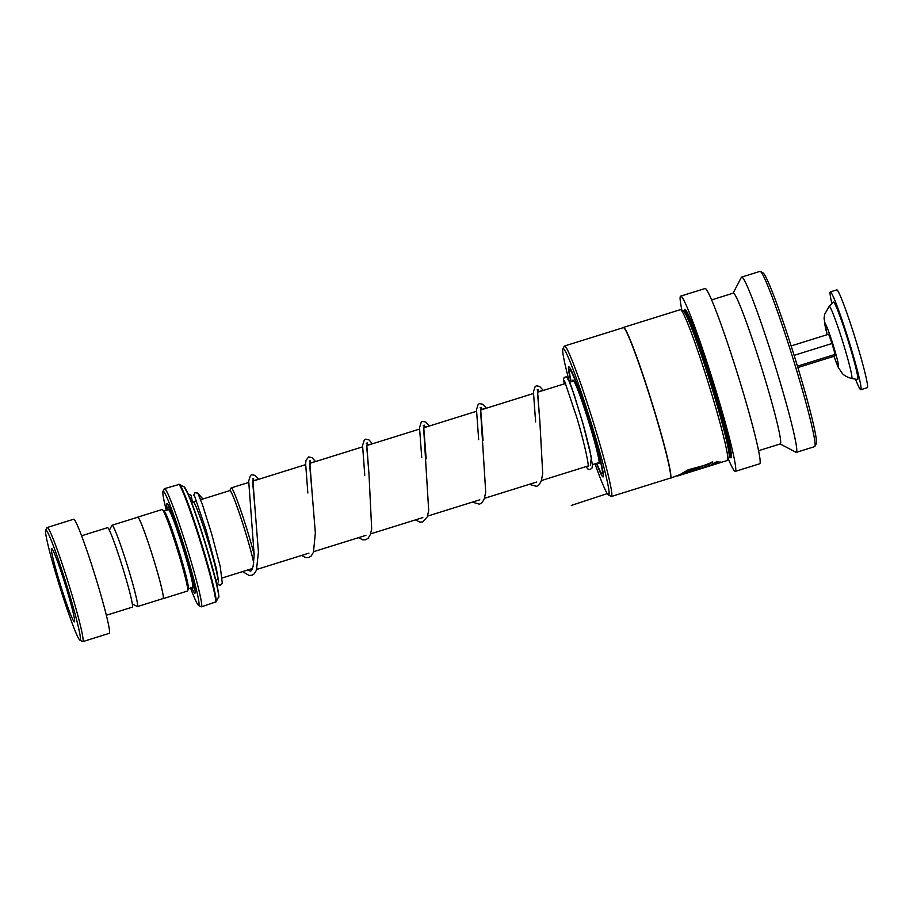 <?xml version="1.0" encoding="UTF-8"?>
<svg xmlns="http://www.w3.org/2000/svg" width="913" height="913" viewBox="0 0 913 913"><rect width="100%" height="100%" fill="white"/><g stroke="black" fill="none" stroke-linecap="round" stroke-linejoin="round"><path stroke-width="1.37" d="M132.362 603.961L137.27 606.54A42.603 2.602 -107.3 0 0 137.418 606.574A42.603 2.602 -107.3 0 0 137.441 606.574A42.603 2.602 -107.3 0 0 127.306 565.375A42.603 2.602 -107.3 0 0 112.082 525.226A42.603 2.602 -107.3 0 0 112.048 525.237A42.603 2.602 -107.3 0 0 111.922 525.363L109.355 530.282M137.441 606.574L163.153 598.54A42.603 2.602 -107.3 0 0 163.153 598.54A42.603 2.602 -107.3 0 0 153.007 557.352A42.603 2.602 -107.3 0 0 137.783 517.203A42.603 2.602 -107.3 0 0 137.749 517.203A42.603 2.602 -107.3 0 0 137.726 517.215L112.048 525.237M253.7 562.83A40.594 2.477 -107.3 0 0 241.306 519.109A40.594 2.477 -107.3 0 0 229.893 490.543A40.56 2.477 72.7 0 1 241.317 519.166A40.56 2.477 72.7 0 1 253.7 562.853M229.848 490.601A40.56 2.477 72.7 0 1 229.882 490.589A40.594 2.477 -107.3 0 0 229.779 490.612L231.137 487.999A42.728 2.613 72.7 0 1 231.263 487.873A42.728 2.613 72.7 0 1 241.043 511.212A42.728 2.613 72.7 0 1 254.213 554.739M256.975 568.537A42.728 2.613 72.7 0 1 256.736 569.45A42.728 2.613 72.7 0 1 256.713 569.45A42.728 2.613 72.7 0 1 256.701 569.461M162.993 598.597A42.694 2.602 -107.3 0 0 163.142 598.631A42.694 2.602 -107.3 0 0 163.176 598.631L187.587 591.008A42.694 2.602 -107.3 0 0 187.587 591.008A42.694 2.602 -107.3 0 0 187.77 590.711L188.34 588.314A40.56 2.477 -107.3 0 0 178.434 549.135A40.56 2.477 -107.3 0 0 164.294 511.291L162.446 509.637A42.694 2.602 -107.3 0 0 162.16 509.5A42.694 2.602 -107.3 0 0 162.126 509.5A42.694 2.602 -107.3 0 0 162.103 509.522L137.726 517.123A42.694 2.602 -107.3 0 0 137.726 517.123A42.694 2.602 -107.3 0 0 137.589 517.26M187.77 590.711A42.694 2.602 -107.3 0 0 177.339 549.478A42.694 2.602 -107.3 0 0 162.446 509.637M191.673 587.493A46.962 2.865 -107.3 0 0 194.926 593.188A46.962 2.865 -107.3 0 0 195.097 593.039A46.962 2.865 -107.3 0 0 183.696 547.492A46.962 2.865 -107.3 0 0 167.147 503.554A46.962 2.865 -107.3 0 0 166.999 503.52A46.962 2.865 -107.3 0 0 167.49 510.07M168.859 506.179A45.251 2.762 -107.3 0 0 169.282 509.26M193.602 587.139A45.251 2.762 -107.3 0 0 195.005 589.912M190.486 587.858A59.767 3.652 -107.3 0 0 198.532 605.365A59.767 3.652 -107.3 0 0 198.726 605.41A59.767 3.652 -107.3 0 0 184.654 547.96A59.767 3.652 -107.3 0 0 163.187 491.285A59.767 3.652 -107.3 0 0 162.959 491.468A59.767 3.652 -107.3 0 0 166.314 510.435M162.959 491.468L164.351 488.809A61.901 3.778 72.7 0 1 164.534 488.626A61.901 3.778 72.7 0 1 164.58 488.615A61.901 3.778 72.7 0 1 186.709 546.944A61.901 3.778 72.7 0 1 201.442 606.803A61.901 3.778 72.7 0 1 201.396 606.814A61.901 3.778 72.7 0 1 201.191 606.757L198.532 605.365M163.176 598.631A42.694 2.602 -107.3 0 0 153.019 557.352A42.694 2.602 -107.3 0 0 137.76 517.123M231.263 487.873A42.728 2.613 72.7 0 1 231.297 487.873L248.633 482.452M229.882 490.589A40.56 2.477 72.7 0 1 229.905 490.578L200.677 499.708M80.139 640.207A57.633 3.515 -107.3 0 0 66.569 584.811A57.633 3.515 -107.3 0 0 45.867 530.168A57.633 3.515 -107.3 0 0 45.65 530.339A57.633 3.515 -107.3 0 0 59.642 586.237A57.633 3.515 -107.3 0 0 79.945 640.161A57.633 3.515 -107.3 0 0 80.139 640.207M45.65 530.339L47.042 527.668A59.767 3.652 72.7 0 1 47.225 527.497A59.767 3.652 72.7 0 1 68.623 583.806A59.767 3.652 72.7 0 1 82.855 641.599A59.767 3.652 72.7 0 1 82.809 641.611A59.767 3.652 72.7 0 1 82.604 641.565L79.945 640.161M51.573 548.508A38.426 2.351 -107.3 0 0 51.55 548.508A38.426 2.351 -107.3 0 0 60.692 585.655A38.426 2.351 -107.3 0 0 74.432 621.867A38.426 2.351 -107.3 0 0 74.455 621.856A38.426 2.351 -107.3 0 0 65.314 584.708A38.426 2.351 -107.3 0 0 51.573 548.508M107.506 527.68A41.621 2.545 72.7 0 1 107.54 527.668A41.621 2.545 72.7 0 1 122.445 566.893A41.621 2.545 72.7 0 1 132.351 607.134A41.621 2.545 72.7 0 1 132.328 607.145L106.376 615.248M73.622 519.257A59.767 3.652 72.7 0 1 73.656 519.246A59.767 3.652 72.7 0 1 73.702 519.235A59.767 3.652 72.7 0 1 95.066 575.555A59.767 3.652 72.7 0 1 109.286 633.348A59.767 3.652 72.7 0 1 109.252 633.348L82.855 641.599M47.225 527.497A59.767 3.652 72.7 0 1 47.259 527.486L73.656 519.246M107.54 527.668A41.621 2.545 72.7 0 1 107.574 527.668L81.565 535.783M596.429 463.37A57.633 3.515 -107.3 0 0 603.299 476.723A57.633 3.515 -107.3 0 0 588.565 418.451A57.633 3.515 -107.3 0 0 569.004 366.9A57.633 3.515 -107.3 0 0 570.956 381.794M595.128 464.261A76.669 4.679 -107.3 0 0 608.492 495.017A76.669 4.679 -107.3 0 0 589.421 417.321A76.669 4.679 -107.3 0 0 562.865 348.914A76.669 4.679 -107.3 0 0 569.016 380.413M608.492 495.017L611.151 496.41A78.803 4.816 -107.3 0 0 611.47 496.467A78.803 4.816 -107.3 0 0 591.556 416.556A78.803 4.816 -107.3 0 0 564.485 346.016A78.803 4.816 -107.3 0 0 564.257 346.244L562.865 348.914M611.47 496.467L670.29 478.104A78.803 4.816 -107.3 0 0 650.364 398.182A78.803 4.816 -107.3 0 0 623.305 327.653L564.485 346.016M670.142 478.15L670.176 478.161A78.975 4.816 -107.3 0 0 670.507 478.218A78.975 4.816 -107.3 0 0 650.535 398.125A78.975 4.816 -107.3 0 0 623.419 327.436A78.975 4.816 -107.3 0 0 623.18 327.664L623.168 327.699M727.684 460.198A78.975 4.816 -107.3 0 0 707.484 380.344A78.975 4.816 -107.3 0 0 680.687 309.712L683.346 311.105A76.84 4.691 -107.3 0 1 709.424 379.831A76.84 4.691 -107.3 0 1 729.076 457.539L727.684 460.198A78.975 4.816 -107.3 0 1 727.444 460.426L677.606 475.993L688.345 470.161L709.378 464.055L712.791 462.069L670.507 478.218M712.825 463.724L715.427 463.644L694.964 470.035C691.86 470.788 691.883 470.526 695.033 469.236A78.975 4.816 -107.3 0 0 694.998 468.129L687.717 472.021L694.782 470.526L721.407 462.218L716.283 461.898L712.825 463.724M694.964 470.035C691.86 470.788 691.883 470.526 695.033 469.236L694.907 468.837A78.552 4.793 -107.3 0 0 694.896 468.164M728.334 458.954A91.791 5.604 -107.3 0 0 735.33 471.382L759.73 463.758A91.791 5.604 -107.3 0 0 736.529 370.689A91.791 5.604 -107.3 0 0 705.019 288.542L680.607 296.154A91.791 5.604 -107.3 0 0 681.931 310.363M735.33 471.382A91.791 5.604 -107.3 0 0 712.129 378.313A91.791 5.604 -107.3 0 0 680.607 296.154M758.646 450.691L780.318 443.912A78.975 4.816 -107.3 0 0 760.358 363.831A78.975 4.816 -107.3 0 0 733.242 293.141L711.558 299.909M780.181 443.958L795.965 452.266A91.791 5.604 -107.3 0 0 796.341 452.334A91.791 5.604 -107.3 0 0 773.14 359.254A91.791 5.604 -107.3 0 0 741.618 277.107A91.791 5.604 -107.3 0 0 741.345 277.369L733.093 293.187M796.341 452.334L814.647 446.617A91.791 5.604 -107.3 0 0 814.921 446.354A91.791 5.604 -107.3 0 0 791.445 353.548A91.791 5.604 -107.3 0 0 760.301 271.458A91.791 5.604 -107.3 0 0 759.924 271.389L741.618 277.107M814.921 446.354L816.313 443.684A89.645 5.478 -107.3 0 0 793.386 353.034A89.645 5.478 -107.3 0 0 762.96 272.85L760.301 271.458M680.687 309.712A78.975 4.816 -107.3 0 0 680.356 309.655L623.419 327.436M712.699 463.325L715.427 463.644M694.827 469.636C691.734 470.389 691.757 470.127 694.907 468.837M687.797 471.759L694.257 470.241M715.415 463.644L720.562 462.035M677.606 475.993L688.219 469.761L709.378 464.055M709.253 463.656L712.654 461.681M572.645 381.269A43.756 2.671 72.7 0 1 572.885 380.116A43.756 2.671 72.7 0 1 593.872 439.233A43.756 2.671 72.7 0 1 598.974 463.656A43.756 2.671 72.7 0 1 598.118 462.845M571.23 381.714A54.426 3.321 72.7 0 1 569.701 369.925A54.426 3.321 72.7 0 1 595.801 443.467A54.426 3.321 72.7 0 1 602.158 473.836A54.426 3.321 72.7 0 1 596.703 463.279M194.64 496.295L193.773 495.154L194.96 492.552M190.007 498.544A2.134 2.123 27.3 0 0 191.262 495.919A2.134 2.123 27.3 0 0 188.386 494.595M592.879 464.477L595.755 463.576M835.395 304.931A40.56 2.477 72.7 0 1 850.505 348.469A40.56 2.477 72.7 0 1 857.581 379.523L851.703 378.461A37.798 2.305 72.7 0 0 845.107 349.531A37.798 2.305 72.7 0 0 831.024 308.948A37.798 2.305 72.7 0 0 829.187 306.346L833.409 302.135A40.56 2.477 72.7 0 1 835.395 304.931M831.891 303.652A51.231 3.127 72.7 0 1 830.305 291.898A51.231 3.127 72.7 0 1 832.713 295.492A51.231 3.127 72.7 0 1 851.567 349.736A51.231 3.127 72.7 0 1 860.845 389.703A51.231 3.127 72.7 0 1 858.425 386.108A51.231 3.127 72.7 0 1 855.458 379.135M830.305 291.898L836.81 289.866A51.231 3.127 72.7 0 1 839.218 293.461A51.231 3.127 72.7 0 1 858.072 347.693A51.231 3.127 72.7 0 1 867.35 387.671L860.845 389.703M797.882 367.562L834.836 356.024L835.11 354.404L832.017 343.505L828.65 334.226L791.126 345.936M797.448 366.17L835.11 354.404M794.105 355.351L832.017 343.505M609.222 492.963L571.344 505.414M217.42 579.447A40.56 2.477 -107.3 0 0 217.454 579.435A40.56 2.477 -107.3 0 0 207.799 540.222A40.56 2.477 -107.3 0 0 193.305 502.013A40.56 2.477 -107.3 0 0 193.271 502.013A40.56 2.477 -107.3 0 0 193.248 502.024L192.483 502.184L191.353 496.546M192.609 587.196A40.56 2.477 -107.3 0 0 192.643 587.185A40.56 2.477 -107.3 0 0 182.988 547.971A40.56 2.477 -107.3 0 0 168.494 509.762A40.56 2.477 -107.3 0 0 168.46 509.762A40.56 2.477 -107.3 0 0 168.437 509.774M169.624 507.788A42.694 2.602 -107.3 0 0 170.172 512.204M192.666 584.206A42.694 2.602 -107.3 0 0 194.72 588.155M215.297 602.466A61.901 3.778 -107.3 0 0 215.342 602.466A61.901 3.778 -107.3 0 0 200.609 542.607A61.901 3.778 -107.3 0 0 178.48 484.278A61.901 3.778 -107.3 0 0 178.434 484.289A61.901 3.778 -107.3 0 0 178.4 484.301M184.038 486.857L188.226 494.218C192.769 504.992 198.292 520.752 204.797 541.466L216.803 584.411C218.789 594.215 219.348 598.471 218.481 597.159A57.884 3.538 -107.3 0 0 204.432 541.021A57.884 3.538 -107.3 0 0 184.038 486.857L179.347 484.392A61.65 3.766 72.7 0 1 201.054 542.071A61.65 3.766 72.7 0 1 216.027 601.861L201.442 606.803M184.711 487.553A57.279 3.492 72.7 0 1 204.638 540.953A57.279 3.492 72.7 0 1 218.641 596.212M730.24 457.242L730.058 457.379A76.84 4.691 -107.3 0 0 710.634 379.454A76.84 4.691 -107.3 0 0 684.248 310.671L683.164 311.013M730.183 457.299A77.696 4.748 -107.3 0 0 711.489 379.146A77.696 4.748 -107.3 0 0 684.396 310.671M590.334 465.573L591.373 457.47L582.734 422.708L571.823 387.842L568.491 379.317L567.738 379.443M198.349 494.116L202.926 499M252.399 478.811L253.449 478.48L252.924 485.02L255.115 509.968L252.89 480.74L258.539 479.359M309.336 461.031L310.397 460.7L309.861 467.239L312.052 492.164L309.838 462.948L315.487 461.579M366.284 443.25L367.346 442.919L366.786 447.393L369 474.372L366.775 445.167L372.424 443.786M426.177 458.783L423.723 427.387L429.372 426.006M483.045 440.294L480.672 409.606L486.321 408.225M537.118 389.897L538.168 389.566L537.62 394.039L539.834 421.076L537.609 391.825L543.258 390.444M827.224 334.672A22.642 1.381 72.7 0 1 826.06 325.096A22.642 1.381 72.7 0 1 835.612 353.263A22.642 1.381 72.7 0 1 837.426 365.143A22.642 1.381 72.7 0 1 833.98 356.287M252.513 568.491L222.35 577.918M218.196 579.207L215.845 580.383M599.213 462.503L592.389 464.626M588.143 465.961L541.42 480.546M536.73 482.018L484.472 498.327M479.781 499.799L427.535 516.119M422.833 517.58L370.587 533.9M365.896 535.36L313.638 551.68M308.948 553.141L256.736 569.45M194.298 587.379L188.283 588.554M169.715 508.758L164.112 511.12M179.347 484.392L164.534 488.626M218.481 597.159L216.027 601.861M191.41 502.15L192.483 502.184M573.741 380.926L569.735 382.182M565.638 383.46L537.689 392.179M533.352 393.537L480.74 409.971M476.403 411.318L423.803 427.752M419.466 429.11L366.855 445.533M362.518 446.891L309.918 463.313M305.57 464.671L252.969 481.094M196.592 500.986L193.271 502.013M730.058 457.379L728.985 457.71M677.48 475.582L673.954 476.689M570.83 369.571L569.701 369.925M603.276 473.493L602.158 473.836M564.371 380.504L576.639 417.024C584.172 441.926 589.182 465.767 588.098 466.417M258.619 479.336L254.978 475.388L251.703 474.714L250.482 475.433L248.69 481.003L254.156 554.819L253.175 566.071L251.84 569.974L250.653 571.196L247.446 570.077M254.282 480.683L253.163 479.428M311.23 462.902L310.112 461.647M368.167 445.122L367.06 443.866M425.116 427.341L423.997 426.086M423.233 425.469L424.283 425.138L423.735 429.601L428.699 510.641L427.261 516.884L422.696 521.951L419.923 522.099L415.392 519.908M482.053 409.56L480.946 408.305M480.17 407.689L481.231 407.358L480.672 411.82L485.716 492.267L484.198 499.103L482.007 502.698L479.542 504.193L472.329 502.127M539.001 391.78L537.883 390.524M194.572 496.056L206.018 529.871L216.073 567.498C219.382 583.27 218.036 582.254 218.264 581.935L218.412 581.638M194.948 492.552L197.916 493.408L202.321 504.273L211.77 534.253L220.25 566.608L222.304 583.304L220.604 585.062L219.246 585.107L216.335 582.403M242.596 571.584L249.089 575.452L251.977 575.258L254.236 573.832L256.427 570.237L258.436 552.103L255.115 509.968M301.495 555.469L306.026 557.66L308.811 557.512L311.265 555.96L313.456 552.217L315.35 532.918L312.052 492.164M307.841 492.997L305.615 463.542L306.026 460.335L308.651 456.934L311.926 457.607L315.567 461.544M358.444 537.689L362.975 539.88L365.759 539.731L368.213 538.179L370.404 534.436L371.682 528.992L369 474.372M364.778 475.205L362.575 445.43L364.367 439.861L365.588 439.153L368.875 439.826L372.504 443.764M421.726 457.436L419.524 427.649L421.258 422.126L422.536 421.372L425.812 422.046L429.452 425.983M478.674 439.667L476.483 409.572L478.207 404.345L479.473 403.592L482.68 404.208L486.401 408.202M529.278 484.335L536.684 486.355L538.955 484.917L541.147 481.322L542.733 473.847L539.834 421.076M535.623 421.897L533.432 391.78L535.155 386.564L536.422 385.811L539.617 386.427L543.338 390.422M197.573 493.009L202.971 498.989M564.291 383.882L563.504 379.717L564.188 377.4L566.265 376.818L567.977 378.256L574.197 394.815L584.069 427.444L589.661 449.23L592.411 465.002L592.069 467.97L590.003 469.67L587.732 468.905L586.02 466.623M833.934 356.298L838.271 367.403L842.322 373.463C841.991 372.949 844.137 376.521 851.703 378.461M827.189 334.683L824.062 318.477L824.61 314.38L829.187 306.346"/></g></svg>
